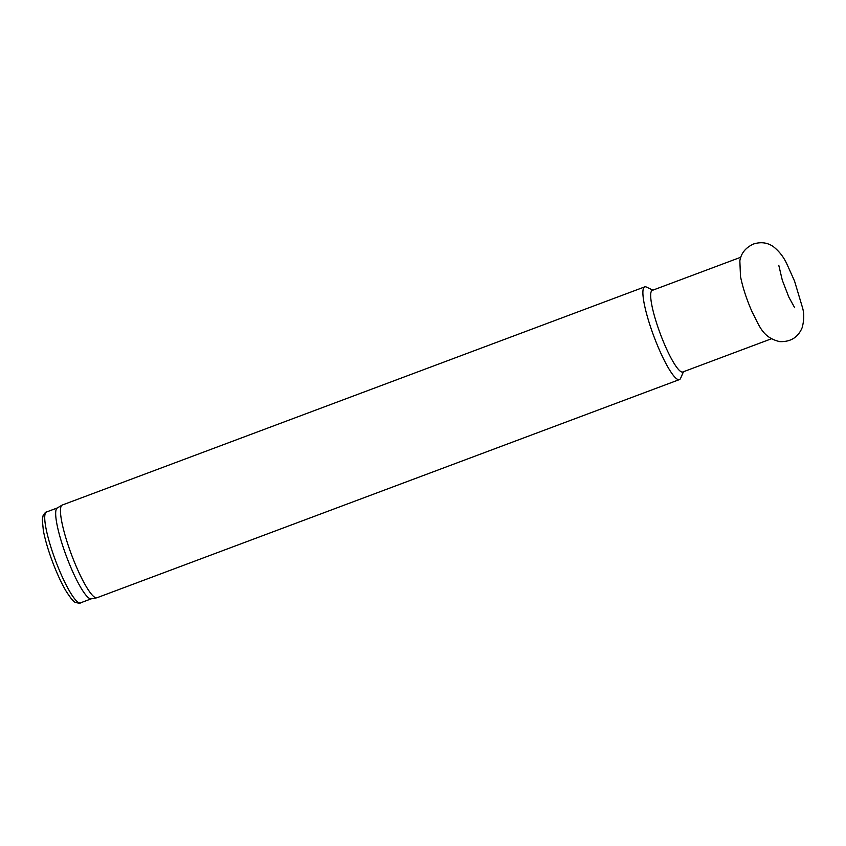 <?xml version="1.0" encoding="UTF-8"?>
<svg xmlns="http://www.w3.org/2000/svg" width="846" height="846" viewBox="0 0 846 846"><rect width="100%" height="100%" fill="white"/><g stroke="black" fill="none" stroke-linecap="round" stroke-linejoin="round"><path stroke-width="1.27" d="M652.911 290.146L646.46 287.08A49.502 8.756 69.5 0 0 644.705 286.879A49.502 8.756 69.5 0 0 653.863 336.306A49.502 8.756 69.5 0 0 679.423 379.59A49.502 8.756 69.5 0 0 680.618 378.278L683.473 371.732M644.705 286.879L62.276 505.03A49.502 8.756 69.5 0 0 62.022 505.157A49.502 8.756 69.5 0 0 71.434 554.458A49.502 8.756 69.5 0 0 96.73 597.815A49.502 8.756 69.5 0 0 97.004 597.741L679.423 379.59M740.789 257.237L652.255 290.39A43.558 7.709 69.5 0 0 660.324 333.884A43.558 7.709 69.5 0 0 682.817 371.976L771.341 338.812M62.022 505.157L57.2 508.023A48.508 8.587 69.5 0 0 66.422 556.34A48.508 8.587 69.5 0 0 91.209 598.82L96.73 597.815M80.529 602.849C80.359 603.367 78.784 603.261 75.802 602.511C74.141 602.521 70.778 598.534 65.724 590.54C61.166 582.651 56.724 572.996 52.42 561.575C48.095 549.932 45.071 539.6 43.347 530.59L42.3 519.708L43.157 515.362C44.912 512.845 46.033 511.724 46.498 511.999A48.508 8.587 69.5 0 0 55.476 560.433A48.508 8.587 69.5 0 0 80.529 602.849L91.347 598.799M778.796 265.38L782.296 280.195L788.842 297.126L794.669 307.711M794.521 281.009L787.002 264.248C783.671 256.973 779.029 251.029 773.064 246.429C767.311 242.538 760.808 241.734 753.553 243.997C745.643 247.624 741.075 253.25 739.848 260.875L740.493 276.441C742.756 287.64 746.648 299.505 752.179 312.047C759.528 325.932 762.373 337.501 779.695 341.615C790.65 342.017 798.148 337.343 802.188 327.592C804.102 320.306 804.239 313.781 802.621 308.029L794.521 281.009M46.498 511.999L57.317 507.949"/></g></svg>
